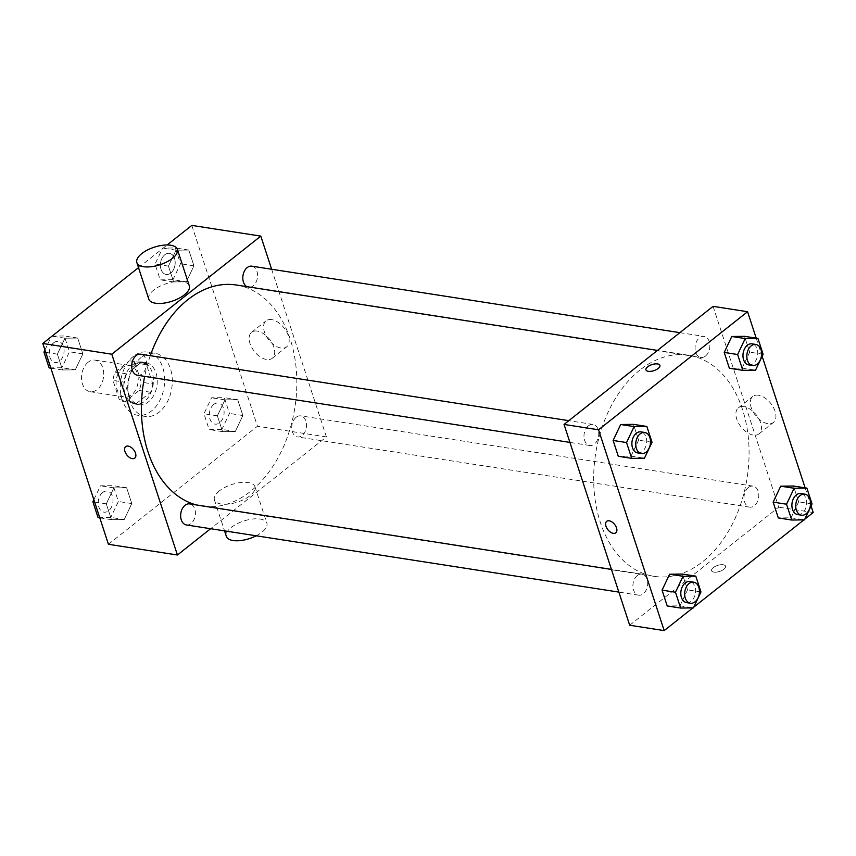<?xml version="1.0" encoding="UTF-8"?>
<svg xmlns="http://www.w3.org/2000/svg" width="856" height="856" viewBox="0 0 856 856"><rect width="100%" height="100%" fill="white"/><g stroke="black" fill="none" stroke-linecap="round" stroke-linejoin="round"><path stroke-width="0.64" stroke-dasharray="4.28 3.21" d="M88.157 362.227A15.986 10.957 98.8 0 0 81.588 379.272A15.986 10.957 98.8 0 0 90.18 391.716A15.986 10.957 98.8 0 0 103.458 377.603A15.986 10.957 98.8 0 0 95.091 360.119A15.986 10.957 98.8 0 0 88.157 362.227M122.654 367.588A15.986 10.957 98.8 0 0 116.074 384.633A15.986 10.957 98.8 0 0 124.676 397.066A15.986 10.957 98.8 0 0 137.955 382.953A15.986 10.957 98.8 0 0 129.577 365.48A15.986 10.957 98.8 0 0 122.654 367.588M134.991 362.944L141.272 382.161A20.63 14.145 98.8 0 1 139.1 390.464L124.848 401.753A20.63 14.145 98.8 0 1 123.96 401.657A20.63 14.145 98.8 0 1 119.262 399.602L112.981 380.396A20.63 14.145 98.8 0 1 115.153 372.093L129.406 360.793A20.63 14.145 98.8 0 1 130.294 360.89A20.63 14.145 98.8 0 1 134.991 362.944L146.494 364.731L152.775 383.948L141.272 382.161M119.262 399.602L130.765 401.389L124.484 382.183L112.981 380.396M115.153 372.093L126.656 373.879L140.908 362.58L129.406 360.793M126.656 373.879A20.63 14.145 98.8 0 0 124.484 382.183M130.765 401.389A20.63 14.145 98.8 0 0 135.462 403.444A20.63 14.145 98.8 0 0 136.35 403.54L124.848 401.753M152.775 383.948A20.63 14.145 98.8 0 1 150.603 392.241L136.35 403.54M146.494 364.731A20.63 14.145 98.8 0 0 141.796 362.677A20.63 14.145 98.8 0 0 140.908 362.58M125.083 393.792A21.314 14.606 -81.2 0 1 127.202 371.59A21.314 14.606 -81.2 0 1 141.893 362.002A21.314 14.606 -81.2 0 1 153.064 385.307A21.314 14.606 -81.2 0 1 135.355 404.118A21.314 14.606 -81.2 0 1 125.083 393.792M128.914 394.391A21.314 14.606 98.8 0 0 139.186 404.717A21.314 14.606 98.8 0 0 156.894 385.895A21.314 14.606 98.8 0 0 145.734 362.602A21.314 14.606 98.8 0 0 136.489 365.405A21.314 14.606 98.8 0 0 128.914 394.391M150.603 392.241L139.1 390.464M133.515 356.278A31.972 21.914 98.8 0 0 120.354 390.368A31.972 21.914 98.8 0 0 137.559 415.246A31.972 21.914 98.8 0 0 164.117 387.019A31.972 21.914 98.8 0 0 147.36 352.073A31.972 21.914 98.8 0 0 133.515 356.278M141.176 357.466A31.972 21.914 98.8 0 0 128.026 391.556A31.972 21.914 98.8 0 0 145.22 416.433A31.972 21.914 98.8 0 0 171.778 388.207A31.972 21.914 98.8 0 0 155.032 353.26A31.972 21.914 98.8 0 0 141.176 357.466M124.216 519.517L111.473 519.667L106.305 503.852L113.88 487.899L126.624 487.749L131.792 503.563L124.216 519.517L111.473 519.667L106.305 503.852L113.88 487.899L126.624 487.749L131.792 503.563L124.216 519.517L110.799 517.431L98.055 517.58M235.304 431.488L222.56 431.638L217.392 415.823L224.968 399.87L237.711 399.72L242.879 415.535L235.304 431.488L222.56 431.638L217.392 415.823L224.968 399.87L237.711 399.72L242.879 415.535L235.304 431.488L221.886 429.402L209.142 429.552L203.974 413.748L211.55 397.783L224.293 397.644L229.462 413.448L221.886 429.402M191.819 225.396L257.453 426.213L108.434 544.288M138.511 267.639L167.123 244.977M75.285 369.824L62.542 369.974L57.373 354.159L64.949 338.206L77.693 338.056L82.861 353.87L75.285 369.824L62.542 369.974L57.373 354.159L64.949 338.206L77.693 338.056L82.861 353.87L75.285 369.824L61.867 367.738L49.124 367.887M186.373 281.795L173.629 281.945L168.461 266.13L176.036 250.177L188.78 250.027L193.948 265.841L186.373 281.795L173.629 281.945L168.461 266.13L176.036 250.177L188.78 250.027L193.948 265.841L186.373 281.795L172.955 279.709L160.211 279.859L155.043 264.055L162.619 248.09L175.362 247.951L180.53 263.755L172.955 279.709M150.314 355.679A111.879 76.698 98.8 0 0 144.653 376.373M196.292 504.922A111.879 76.698 98.8 0 0 201.941 506.121A111.879 76.698 98.8 0 0 294.913 407.328A111.879 76.698 98.8 0 0 236.288 285.005M271.641 269.244L326.436 436.924L210.608 528.708M296.133 417.268A10.657 7.308 98.8 0 0 291.757 428.631A10.657 7.308 98.8 0 0 297.481 436.924A10.657 7.308 98.8 0 0 306.341 427.519A10.657 7.308 98.8 0 0 300.756 415.866A10.657 7.308 98.8 0 0 296.133 417.268M186.405 524.953A10.657 7.308 98.8 0 0 195.254 515.537A10.657 7.308 98.8 0 0 189.668 503.895M137.474 375.26A10.657 7.308 98.8 0 0 146.323 365.844A10.657 7.308 98.8 0 0 140.748 354.202M251.825 266.173A10.657 7.308 -81.2 0 1 257.56 274.466A10.657 7.308 -81.2 0 1 253.173 285.829A10.657 7.308 -81.2 0 1 248.561 287.231A10.657 7.308 -81.2 0 1 246.86 286.642M326.436 436.924L257.453 426.213M271.726 319.63A16.585 9.705 -128.4 0 0 266.077 320.84A16.585 9.705 -128.4 0 0 268.773 339.864A16.585 9.705 -128.4 0 0 286.674 346.841A16.585 9.705 -128.4 0 0 286.546 331.668A16.585 9.705 -128.4 0 0 271.726 319.63M219.35 490.905A21.314 9.234 -18.1 0 0 214.428 499.904A21.314 9.234 -18.1 0 0 237.551 502.065A21.314 9.234 -18.1 0 0 254.938 486.668A21.314 9.234 -18.1 0 0 240.568 482.538A21.314 9.234 -18.1 0 0 219.35 490.905M148.794 299.097A21.314 9.234 161.9 0 1 166.182 283.7A21.314 9.234 161.9 0 1 189.304 285.861M256.222 535.792A21.314 9.234 -18.1 0 0 266.879 523.177A21.314 9.234 -18.1 0 0 252.499 519.046A21.314 9.234 -18.1 0 0 231.291 527.414A21.314 9.234 -18.1 0 0 226.359 536.412M257.26 331.09A16.585 9.705 -128.4 0 0 251.6 332.299A16.585 9.705 -128.4 0 0 254.307 351.335A16.585 9.705 -128.4 0 0 272.208 358.311A16.585 9.705 -128.4 0 0 272.08 343.128A16.585 9.705 -128.4 0 0 257.26 331.09M125.693 446.629L125.682 446.629A7.33 4.28 51.6 0 1 128.186 446.094A7.33 4.28 51.6 0 1 134.734 451.412A7.33 4.28 51.6 0 1 134.788 458.11L134.788 458.11M640.053 369.953A111.879 76.698 98.8 0 0 594.021 489.268A111.879 76.698 98.8 0 0 654.209 576.356A111.879 76.698 98.8 0 0 747.17 477.562A111.879 76.698 98.8 0 0 688.545 355.24A111.879 76.698 98.8 0 0 640.053 369.953M705.44 356.064A10.657 7.308 -81.2 0 1 700.829 357.466A10.657 7.308 -81.2 0 1 695.243 345.813A10.657 7.308 -81.2 0 1 704.092 336.408A10.657 7.308 -81.2 0 1 709.827 344.7A10.657 7.308 -81.2 0 1 705.44 356.064M637.313 575.532A10.657 7.308 98.8 0 0 632.937 586.895A10.657 7.308 98.8 0 0 638.662 595.188A10.657 7.308 98.8 0 0 647.521 585.782A10.657 7.308 98.8 0 0 641.936 574.13A10.657 7.308 98.8 0 0 637.313 575.532M588.393 425.839A10.657 7.308 98.8 0 0 584.006 437.202A10.657 7.308 98.8 0 0 589.741 445.495A10.657 7.308 98.8 0 0 598.59 436.089A10.657 7.308 98.8 0 0 593.005 424.437A10.657 7.308 98.8 0 0 588.393 425.839M748.401 487.503A10.657 7.308 98.8 0 0 744.014 498.866A10.657 7.308 98.8 0 0 749.749 507.159A10.657 7.308 98.8 0 0 758.609 497.753A10.657 7.308 98.8 0 0 753.023 486.101A10.657 7.308 98.8 0 0 748.401 487.503M713.069 306.352L778.703 507.159L629.684 625.244M812.044 503.927L798.627 501.841L793.458 486.026L798.627 501.841L791.051 517.794L778.307 517.944L791.051 517.794L804.458 519.881M652.026 442.252L638.608 440.177L633.44 424.362L638.608 440.177L631.033 456.13L618.289 456.28L631.033 456.13L644.45 458.217M804.801 519.175L803.902 519.881M693.713 607.204L692.814 607.91M756.212 338.152L762.14 356.289M805.132 487.845L811.06 505.982M700.957 591.945L687.539 589.87L682.371 574.055L687.539 589.87L679.964 605.823L667.22 605.973L679.964 605.823L693.381 607.91M763.113 354.234L749.696 352.148L744.527 336.333L749.696 352.148L742.12 368.101L729.376 368.251L742.12 368.101L755.538 370.188M813.2 512.519L778.703 507.159M758.491 395.226A16.585 9.705 -128.4 0 0 752.831 396.435A16.585 9.705 -128.4 0 0 755.527 415.46A16.585 9.705 -128.4 0 0 773.439 422.436A16.585 9.705 -128.4 0 0 773.31 407.263A16.585 9.705 -128.4 0 0 758.491 395.226M713.294 567.614A7.33 3.178 -18.1 0 0 711.603 570.706A7.33 3.178 -18.1 0 0 719.554 571.455A7.33 3.178 -18.1 0 0 725.535 566.158A7.33 3.178 -18.1 0 0 720.592 564.735A7.33 3.178 -18.1 0 0 713.294 567.614A7.33 3.178 -18.1 0 0 711.603 570.706A7.33 3.178 -18.1 0 0 719.554 571.444A7.33 3.178 -18.1 0 0 725.535 566.148A7.33 3.178 -18.1 0 0 720.592 564.735A7.33 3.178 -18.1 0 0 713.294 567.614M659.901 365.351L659.901 365.351A7.33 3.178 161.9 0 1 658.211 368.444A7.33 3.178 161.9 0 1 650.913 371.322A7.33 3.178 161.9 0 1 645.97 369.899L645.97 369.899M744.025 406.686A16.585 9.705 -128.4 0 0 738.364 407.895A16.585 9.705 -128.4 0 0 741.061 426.919A16.585 9.705 -128.4 0 0 758.972 433.896A16.585 9.705 -128.4 0 0 758.833 418.723A16.585 9.705 -128.4 0 0 744.025 406.686M606.701 521.325L606.69 521.325A7.33 4.28 51.6 0 1 609.194 520.79A7.33 4.28 51.6 0 1 615.742 526.108A7.33 4.28 51.6 0 1 615.796 532.807L615.796 532.817M748.733 364.902A10.657 7.308 98.8 0 0 757.581 355.497A10.657 7.308 98.8 0 0 752.007 343.845M749.696 352.148L742.12 368.101M797.664 514.595A10.657 7.308 98.8 0 0 806.513 505.19A10.657 7.308 98.8 0 0 800.927 493.538M798.627 501.841L791.051 517.794M637.645 452.931A10.657 7.308 98.8 0 0 646.505 443.526A10.657 7.308 98.8 0 0 640.919 431.873M638.608 440.177L631.033 456.13M686.576 602.624A10.657 7.308 98.8 0 0 695.425 593.219A10.657 7.308 98.8 0 0 689.85 581.566M687.539 589.87L679.964 605.823M164.801 254.778A10.657 7.308 98.8 0 0 160.425 266.141A10.657 7.308 98.8 0 0 166.15 274.434A10.657 7.308 98.8 0 0 175.009 265.028A10.657 7.308 98.8 0 0 169.424 253.376A10.657 7.308 98.8 0 0 164.801 254.778A10.657 7.308 98.8 0 0 160.393 266.13A10.657 7.308 98.8 0 0 166.128 274.423A10.657 7.308 98.8 0 0 174.977 265.018A10.657 7.308 98.8 0 0 169.392 253.365A10.657 7.308 98.8 0 0 164.78 254.767M173.629 281.945L160.211 279.859M168.461 266.13L155.043 264.055M176.036 250.177L162.619 248.09M188.78 250.027L175.362 247.951M193.948 265.841L180.53 263.755M213.733 404.471A10.657 7.308 98.8 0 0 209.346 415.834A10.657 7.308 98.8 0 0 215.081 424.127A10.657 7.308 98.8 0 0 223.94 414.721A10.657 7.308 98.8 0 0 218.355 403.069A10.657 7.308 98.8 0 0 213.733 404.471M222.56 431.638L209.142 429.552M217.392 415.823L203.974 413.748M224.968 399.87L211.55 397.783M237.711 399.72L224.293 397.644M242.879 415.535L229.462 413.448M213.7 404.46A10.657 7.308 98.8 0 0 209.324 415.823A10.657 7.308 98.8 0 0 215.049 424.116A10.657 7.308 98.8 0 0 223.908 414.711A10.657 7.308 98.8 0 0 218.323 403.058A10.657 7.308 98.8 0 0 213.7 404.46M44.94 350.018L51.2 336.825M52.098 336.119L64.286 335.969L69.454 351.784L61.867 367.738M53.725 342.807A10.657 7.308 98.8 0 0 49.338 354.17A10.657 7.308 98.8 0 0 55.073 362.463A10.657 7.308 98.8 0 0 63.922 353.046A10.657 7.308 98.8 0 0 58.336 341.405A10.657 7.308 98.8 0 0 53.725 342.807M62.542 369.974L50.868 368.155M57.373 354.159L45.7 352.351M64.949 338.206L52.002 336.194M77.693 338.056L64.286 335.969M82.861 353.87L69.454 351.784M53.693 342.796A10.657 7.308 98.8 0 0 49.306 354.159A10.657 7.308 98.8 0 0 55.041 362.452A10.657 7.308 98.8 0 0 63.89 353.046A10.657 7.308 98.8 0 0 58.304 341.394A10.657 7.308 98.8 0 0 53.693 342.796M93.86 499.711L100.462 485.812L113.206 485.662L118.374 501.477L110.799 517.431M102.645 492.5A10.657 7.308 98.8 0 0 98.269 503.863A10.657 7.308 98.8 0 0 103.993 512.155A10.657 7.308 98.8 0 0 112.853 502.74A10.657 7.308 98.8 0 0 107.268 491.098A10.657 7.308 98.8 0 0 102.645 492.5M111.473 519.667L99.788 517.848M106.305 503.852L94.62 502.044M113.88 487.899L100.462 485.812M126.624 487.749L113.206 485.662M131.792 503.563L118.374 501.477M102.613 492.489A10.657 7.308 98.8 0 0 98.237 503.852A10.657 7.308 98.8 0 0 103.961 512.145A10.657 7.308 98.8 0 0 112.821 502.74A10.657 7.308 98.8 0 0 107.235 491.087A10.657 7.308 98.8 0 0 102.613 492.489M90.18 391.716L124.676 397.066M95.091 360.119L129.577 365.48M145.734 362.602L141.893 362.002M139.186 404.717L135.355 404.118M135.462 403.444L123.96 401.657M141.796 362.677L130.294 360.89M155.032 353.26L147.36 352.073M145.22 416.433L137.559 415.246M214.428 499.904L224.55 530.87M254.938 486.668L266.879 523.177M272.208 358.311L286.674 346.841M251.6 332.299L266.077 320.84M688.545 355.24L657.472 350.414M654.209 576.356L201.941 506.121M248.561 287.231L700.829 357.466M679.889 332.652L704.092 336.408M641.936 574.13L611.43 569.39M638.662 595.188L618.856 592.106M593.005 424.437L568.801 420.671M589.741 445.495L569.936 442.413M753.023 486.101L300.756 415.866M749.749 507.159L297.481 436.924M758.972 433.896L773.439 422.436M738.364 407.895L752.831 396.435"/><path stroke-width="1.28" d="M210.608 528.708L177.427 555.009L108.434 544.288L42.8 343.481L138.511 267.639M167.123 244.977L191.819 225.396L260.802 236.117L271.641 269.244M177.427 555.009L111.794 354.202L42.8 343.481M128.186 446.094A7.33 4.28 51.6 0 1 134.724 451.412A7.33 4.28 51.6 0 1 134.788 458.11A7.33 4.28 51.6 0 1 126.881 455.028A7.33 4.28 51.6 0 1 125.682 446.629A7.33 4.28 51.6 0 1 128.186 446.094M657.472 350.414L236.288 285.005A111.879 76.698 98.8 0 0 187.785 299.718A111.879 76.698 98.8 0 0 150.314 355.679M144.653 376.373A111.879 76.698 98.8 0 0 196.292 504.922M111.794 354.202L260.802 236.117M611.43 569.39L189.668 503.895A10.657 7.308 98.8 0 0 185.056 505.297A10.657 7.308 98.8 0 0 180.669 516.66A10.657 7.308 98.8 0 0 186.405 524.953L618.856 592.106M568.801 420.671L140.748 354.202A10.657 7.308 98.8 0 0 136.125 355.604A10.657 7.308 98.8 0 0 131.738 366.967A10.657 7.308 98.8 0 0 137.474 375.26L569.936 442.413M246.86 286.642A10.657 7.308 -81.2 0 1 243.232 274.305A10.657 7.308 -81.2 0 1 251.825 266.173L679.889 332.652M177.374 249.342L189.304 285.861A21.314 9.234 161.9 0 1 184.382 294.86A21.314 9.234 161.9 0 1 163.175 303.227A21.314 9.234 161.9 0 1 148.794 299.097L136.864 262.589A21.314 9.234 161.9 0 1 154.251 247.191A21.314 9.234 161.9 0 1 177.374 249.342A21.314 9.234 161.9 0 1 172.452 258.351A21.314 9.234 161.9 0 1 151.234 266.708A21.314 9.234 161.9 0 1 136.864 262.589M224.55 530.87L226.359 536.412A21.314 9.234 -18.1 0 0 256.222 535.792M134.788 458.11A7.33 4.28 51.6 0 1 126.881 455.028A7.33 4.28 51.6 0 1 125.693 446.629M692.814 607.91L664.181 630.605L629.684 625.244L564.051 424.437L713.069 306.352L747.566 311.712L756.212 338.152M664.181 630.605L598.547 429.787L564.051 424.437M609.194 520.79A7.33 4.28 51.6 0 1 615.732 526.108A7.33 4.28 51.6 0 1 615.796 532.817A7.33 4.28 51.6 0 1 607.888 529.736A7.33 4.28 51.6 0 1 606.69 521.325A7.33 4.28 51.6 0 1 609.194 520.79M778.307 517.944L773.139 502.13L780.715 486.176L793.458 486.026L780.715 486.176L773.139 502.13L778.307 517.944L791.714 520.031L786.546 504.216L794.133 488.262L806.876 488.113L812.044 503.927L804.458 519.881L791.714 520.031M618.289 456.28L613.121 440.466L620.696 424.512L633.44 424.362L620.696 424.512L613.121 440.466L618.289 456.28L631.707 458.356L626.538 442.552L634.114 426.598L646.858 426.449L652.026 442.252L644.45 458.217L631.707 458.356M811.06 505.982L813.2 512.519L804.801 519.175M803.902 519.881L693.713 607.204M762.14 356.289L805.132 487.845M598.547 429.787L747.566 311.712M667.22 605.973L662.052 590.159L669.627 574.205L682.371 574.055L669.627 574.205L662.052 590.159L667.22 605.973L680.638 608.049L675.47 592.245L683.045 576.291L695.789 576.142L700.957 591.945L693.381 607.91L680.638 608.049M729.376 368.251L724.208 352.437L731.784 336.483L744.527 336.333L731.784 336.483L724.208 352.437L729.376 368.251L742.794 370.338L737.626 354.523L745.202 338.569L757.945 338.42L763.113 354.234L755.538 370.188L742.794 370.338M658.2 368.444A7.33 3.178 161.9 0 1 650.913 371.322A7.33 3.178 161.9 0 1 645.97 369.899A7.33 3.178 161.9 0 1 651.951 364.603A7.33 3.178 161.9 0 1 659.901 365.351A7.33 3.178 161.9 0 1 658.2 368.444M645.97 369.899A7.33 3.178 161.9 0 1 651.951 364.613A7.33 3.178 161.9 0 1 659.901 365.351M615.796 532.807A7.33 4.28 51.6 0 1 607.888 529.725A7.33 4.28 51.6 0 1 606.701 521.325M755.837 344.444L752.007 343.845A10.657 7.308 98.8 0 0 747.384 345.246A10.657 7.308 98.8 0 0 742.997 356.61A10.657 7.308 98.8 0 0 748.733 364.902L752.563 365.501A10.657 7.308 98.8 0 0 761.423 356.096A10.657 7.308 98.8 0 0 755.837 344.444A10.657 7.308 98.8 0 0 751.215 345.845A10.657 7.308 98.8 0 0 746.839 357.209A10.657 7.308 98.8 0 0 752.563 365.501M737.626 354.523L724.208 352.437M745.202 338.569L731.784 336.483M757.945 338.42L744.527 336.333M804.768 494.137L800.927 493.538A10.657 7.308 98.8 0 0 796.315 494.939A10.657 7.308 98.8 0 0 791.928 506.303A10.657 7.308 98.8 0 0 797.664 514.595L801.494 515.194A10.657 7.308 98.8 0 0 810.343 505.789A10.657 7.308 98.8 0 0 804.768 494.137A10.657 7.308 98.8 0 0 800.146 495.538A10.657 7.308 98.8 0 0 795.759 506.902A10.657 7.308 98.8 0 0 801.494 515.194M786.546 504.216L773.139 502.13M794.133 488.262L780.715 486.176M806.876 488.113L793.458 486.026M644.75 432.473L640.919 431.873A10.657 7.308 98.8 0 0 636.297 433.275A10.657 7.308 98.8 0 0 631.921 444.639A10.657 7.308 98.8 0 0 637.645 452.931L641.476 453.53A10.657 7.308 98.8 0 0 650.335 444.125A10.657 7.308 98.8 0 0 644.75 432.473A10.657 7.308 98.8 0 0 640.128 433.874A10.657 7.308 98.8 0 0 635.751 445.238A10.657 7.308 98.8 0 0 641.476 453.53M626.538 442.552L613.121 440.466M634.114 426.598L620.696 424.512M646.858 426.449L633.44 424.362M693.681 582.166L689.85 581.566A10.657 7.308 98.8 0 0 685.228 582.968A10.657 7.308 98.8 0 0 680.841 594.332A10.657 7.308 98.8 0 0 686.576 602.624L690.407 603.223A10.657 7.308 98.8 0 0 699.266 593.818A10.657 7.308 98.8 0 0 693.681 582.166A10.657 7.308 98.8 0 0 689.059 583.567A10.657 7.308 98.8 0 0 684.672 594.931A10.657 7.308 98.8 0 0 690.407 603.223M675.47 592.245L662.052 590.159M683.045 576.291L669.627 574.205M695.789 576.142L682.371 574.055M50.868 368.155L49.124 367.887L43.956 352.073L44.94 350.018M51.2 336.825L52.098 336.119M45.7 352.351L43.956 352.073M99.788 517.848L98.055 517.58L92.887 501.766L93.86 499.711M94.62 502.044L92.887 501.766"/></g></svg>
